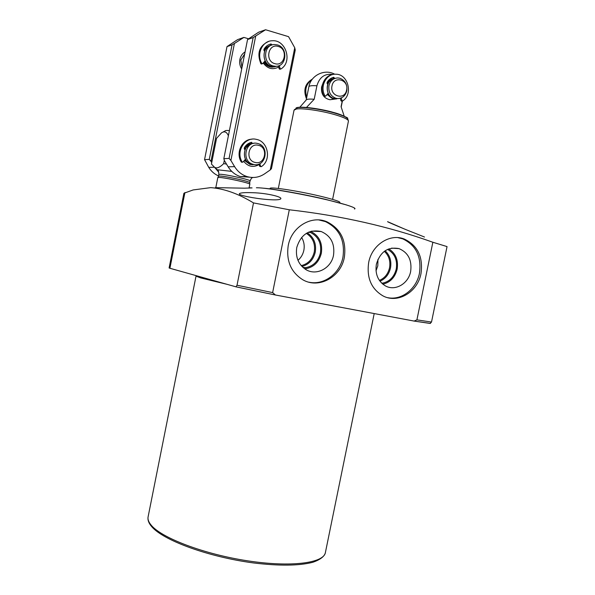 <?xml version="1.0" encoding="UTF-8"?>
<svg xmlns="http://www.w3.org/2000/svg" width="595" height="595" viewBox="0 0 595 595"><rect width="100%" height="100%" fill="white"/><g stroke="black" fill="none" stroke-linecap="round" stroke-linejoin="round"><path stroke-width="0.89" d="M267.289 199.518C254.162 198.455 238.379 195.272 239.331 193.792C240.053 192.758 244.694 192.401 253.262 192.721C266.255 193.107 281.799 196.662 280.855 198.678C280.245 199.883 275.723 200.165 267.289 199.518M424.495 237.033L415.213 233.307C403.41 228.763 387.018 221.719 387.576 221.66L404.317 228.956M354.456 209.016C358.16 208.109 342.601 203.192 318.176 197.815C293.818 192.438 266.545 187.946 257.702 187.775L256.378 187.767M249.112 187.745L252.079 187.908L244.433 188.191L215.39 187.633M289.296 209.782L272.629 292.599L275.425 294.994L414.105 321.069L416.909 319.872L432.855 242.254C389.182 226.554 341.329 215.732 289.296 209.782L253.5 202.91C238.394 193.71 224.137 188.615 210.719 187.633L193.122 189.946L183.915 193.263L169.099 267.966L169.91 268.263L184.919 192.549M432.855 242.254L447.046 246.59L431.509 322.059L416.909 319.872M344.341 257.382C340.92 277.077 318.794 289.237 302.721 279.717C290.903 272.168 286.076 260.781 288.233 245.564C291.52 226.985 311.282 215.003 326.796 221.727C340.749 228.703 346.602 240.588 344.341 257.382M308.976 282.201C323.925 285.511 339.946 273.536 342.951 257.159C345.197 240.417 339.366 228.562 325.435 221.6L318.868 219.949M421 273.529C417.705 291.981 397.951 303.896 383.061 295.938C371.31 288.984 366.513 277.843 368.677 262.507C371.868 244.872 389.911 233.18 404.288 239.034C417.675 245.482 423.246 256.981 421 273.529M387.724 297.679C401.61 300.601 416.515 288.977 419.445 273.269C421.684 256.765 416.128 245.296 402.763 238.87L397.921 237.643M305.644 268.933L305.57 268.762C313.833 267.2 319.091 262.008 321.352 253.195C322.721 242.968 319.158 235.702 310.664 231.395M333.527 255.173C331.244 268.471 315.997 276.325 305.518 269.357C298.281 264.269 295.365 256.966 296.779 247.438C300.929 234.378 309.08 229.082 321.218 231.537C330.88 235.851 334.985 243.727 333.527 255.173M382.823 284.165C390.283 282.402 395.065 277.389 397.155 269.133C398.501 260.089 395.72 253.336 388.803 248.881M410.654 271.417C408.453 283.83 394.939 291.565 385.196 285.771C377.899 281.071 374.962 273.879 376.375 264.195C380.279 251.737 387.843 246.546 399.059 248.621C408.244 252.607 412.104 260.208 410.654 271.417M249.803 184.257L249.811 184.249C251.008 183.23 223.765 177.25 218.722 177.444L217.8 177.63L215.807 187.633M302.885 267.371L305.793 267.653C313.446 266.069 318.318 261.183 320.408 252.994C321.694 243.459 318.407 236.632 310.538 232.511L309.058 231.968M381.492 282.967L382.459 283.183C389.643 281.613 394.247 276.868 396.263 268.947C397.549 259.933 394.641 253.418 387.546 249.402M249.803 184.197L249.707 182.68C250.882 181.654 224.33 175.823 219.406 176.031L218.499 176.217L218.841 174.476L219.748 174.275C224.679 174.045 251.231 179.891 250.056 180.94C252.228 176.336 251.863 178.537 252.667 177.481L252.756 177.488M301.948 266.456C308.946 264.522 313.387 259.755 315.261 252.168C316.518 243.727 313.855 237.271 307.273 232.816M379.96 281.212C385.478 278.787 388.989 274.377 390.491 267.988C391.666 260.967 389.874 255.225 385.121 250.763M301.211 265.638C308.076 263.92 312.427 259.368 314.272 251.975C315.476 243.742 312.821 237.539 306.321 233.366M379.387 280.416C384.697 278.133 388.081 273.931 389.532 267.795C390.655 261.056 388.914 255.567 384.318 251.328M297.976 260.327C301.018 257.717 302.974 254.377 303.844 250.309C304.714 245.646 303.963 241.354 301.598 237.435M376.01 270.814L377.81 265.839L377.951 259.338M217.77 170.267L214.743 167.478L216.639 167.931C218.804 167.664 221.147 166.221 223.668 163.625L226.115 164.027L226.204 163.58M229.432 130.55C226.702 130.372 225.222 130.506 225.007 130.967L223.333 131.867M223.668 163.625L224.337 160.271M228.383 135.801C226.799 131.897 224.516 130.907 221.533 132.834L216.543 138.36L211.433 164.071L214.743 167.478M382.34 283.763L382.459 283.183M305.57 268.762L305.793 267.653M169.91 268.263L235.955 286.827L237.018 285.236L253.5 202.91M413.681 321.025L430.036 323.427L431.509 322.059M346.446 204.925L325.346 199.303C303.77 194.208 275.165 189.098 263.421 188.184M339.752 202.739C341.099 201.831 334.531 199.63 320.05 196.134C296.436 190.497 266.493 186.131 270.435 188.764M332.605 199.392L348.462 120.986C348.06 119.208 342.965 116.94 333.178 114.181C319.865 110.492 302.007 108.007 296.384 109.011L294.049 110.142L278.326 188.444M333.788 99.12L329.95 99.737C323.784 98.324 320.995 94.114 321.568 87.108L322.542 84.311M332.984 74.487C324.833 73.326 319.478 77.09 316.912 85.792L314.197 99.268L306.864 107.026M344.208 116.189L341.084 106.713L342.237 101.001M329.399 79.477L330.478 79.447M299.806 107.256L306.224 99.967C306.752 99.112 309.407 98.882 314.197 99.268M339.924 78.25C345.197 80.422 347.487 84.594 346.796 90.79C345.383 95.959 342.259 98.539 337.41 98.539L335.885 98.257C330.575 96.137 328.262 91.95 328.938 85.702C330.284 80.682 333.297 78.094 337.967 77.93L339.924 78.25M346.595 90.068C344.855 100.637 329.541 96.368 331.995 85.911C333.802 75.267 349.087 79.715 346.595 90.068M273.157 65.941C262.321 63.442 263.518 44.275 274.518 44.543L277.367 44.915C288.434 47.637 286.664 67.131 275.448 66.29L273.157 65.941M274.838 63.65C264.611 61.166 268.226 43.048 278.282 46.462C288.434 49.035 284.841 66.96 274.838 63.65M253.463 164.406L253.12 164.309C240.96 161.453 245.341 140.16 257.419 143.447L257.642 143.499C270.137 146.125 265.772 167.894 253.463 164.406M255.076 162.428C244.79 160.375 248.39 142.354 258.498 145.336C268.717 147.471 265.139 165.298 255.076 162.428M245.095 51.891C242.358 53.55 240.618 56.056 239.882 59.418C239.272 62.817 239.874 65.993 241.696 68.946M244.694 53.907L240.804 60.013L241.979 67.555M234.415 43.509L232.05 44.863L209.284 159.408L210.987 161.327L234.415 43.509L243.876 37.411L248.502 38.779M210.987 161.327L211.731 162.561M218.789 172.29L214.721 167.47M243.876 37.411L237.584 39.634L227.007 46.603L232.05 44.863M214.289 167.21L208.748 167.366C211.203 171.308 214.475 174.164 218.551 175.934M208.748 167.366L204.554 159.638L227.007 46.603M209.284 159.408L204.554 159.638M263.221 62.996C267.609 68.797 272.755 70.136 278.653 67.012M263.882 62.23C265.943 65.331 268.68 66.975 272.079 67.161L274.741 66.819M243.682 161.275C248.115 166.734 253.262 167.82 259.137 164.532M244.426 160.397L249.93 164.413L252.957 164.748M294.741 47.749L270.234 169.947L271.454 168.675L295.246 50.047L294.741 47.749L288.553 36.659L265.586 29.75L258.602 32.219L247.557 39.523L253.165 37.589L265.586 29.75M253.165 37.589L229.082 158.419L230.89 160.449L255.679 36.154M230.89 160.449L234.616 166.645L228.16 166.823C231.15 171.628 235.189 174.871 240.276 176.551L249.669 177.206M270.234 169.947L264.634 173.822C259.137 177.481 253.225 178.381 246.895 176.537C241.734 174.826 237.643 171.531 234.616 166.645M268.992 45.927L263.882 49.712M244.195 148.586C245.921 145.626 248.39 143.931 251.603 143.507C248.584 143.767 246.151 145.202 244.322 147.805M228.16 166.823L224.486 160.732L223.824 158.679L247.557 39.523M229.082 158.419L223.824 158.679M312.42 79.061C305.086 83.441 303.1 90.001 306.462 98.718M306.775 97.156C304.447 89.629 306.209 83.754 312.07 79.522M245.445 159.192L243.035 162.033L242.158 161.944C235.419 151.569 245.021 136.344 256.319 139.364C268.204 141.335 271.655 160.137 261.406 166.6L260.588 166.28L259.814 163.655M242.507 162.212L241.6 162.242L241.265 161.981L242.158 161.944M252.518 143.447L251.335 142.346C248.36 143.105 246.055 144.868 244.404 147.634L244.917 149.791M261.235 145.262L260.022 144.451M258.989 164.027L259.658 166.303L260.974 166.674M251.96 139.185C241.89 139.334 235.479 152.952 241.265 161.981M252.496 143.231L251.581 143.306L250.919 142.458M265.125 60.794L262.7 63.598L261.822 63.472C256.14 54.175 262.358 40.713 272.294 40.75C285.964 39.523 292.74 61.91 280.966 68.946L280.148 68.589L279.271 65.524M278.334 65.881L279.174 68.834L279.962 69.213M268.524 41.501C259.256 45.815 256.713 53.223 260.885 63.732L261.636 63.962M271.134 43.963L270.175 44.261L271.186 45.22L272.146 44.915L270.993 43.978C268.04 44.625 265.734 46.321 264.083 49.065L264.582 51.267M270.175 44.261L269.498 44.402M328.15 93.251L325.807 96.033L324.989 95.921C319.515 86.781 326.209 73.445 335.84 74.211C348.127 73.988 353.304 94.322 342.742 100.89L341.984 100.555L341.262 97.922M340.258 98.272L340.928 100.726L341.597 101.105M332.612 74.576C323.963 75.632 319.054 87.815 323.963 96.1L324.677 96.301M334.717 78.354L333.639 77.305C330.887 77.96 328.738 79.596 327.183 82.222L327.726 84.364M334.702 78.183L333.654 78.391L332.865 77.506M339.15 307.005L306.313 300.825M226.68 284.239L200.694 277.917L196.015 276.169L196.119 275.641M325.391 552.599C324.84 555.41 321.769 559.263 312.658 562.327C298.854 565.83 279.122 566.031 253.448 562.937C208.964 557.061 163.104 540.453 151.569 526.478C148.69 523.117 147.538 519.911 148.103 516.854C147.59 519.413 148.683 522.269 151.39 525.407C162.093 538.2 204.531 554.302 247.736 560.847C290.985 567.481 323.784 563.123 325.391 552.599L374.196 313.602M218.841 174.476C218.454 168.705 217.904 171.419 217.287 169.754L231.753 171.382M272.629 292.599L237.018 285.236M275.708 295.061L235.88 286.827M332.873 112.277C326.112 110.112 302.364 105.672 296.786 107.807M348.291 120.487L347.874 119.245C347.48 117.513 342.556 115.304 333.096 112.633C320.236 109.063 302.981 106.676 297.53 107.658L294.436 109.629M346.833 117.899C343.687 115.713 339.068 113.853 332.977 112.306C344.2 116.085 349.027 118.13 347.443 118.42M334.71 74.234C324.729 68.522 310.798 75.32 308.864 86.773C309.221 85.762 311.906 85.435 316.912 85.792M334.658 98.644L332.903 98.354C331.118 98.056 329.318 96.606 327.503 94.017M327.168 83.761L331.475 79.596M329.95 99.737L336.911 98.822L332.65 98.785L327.138 94.449M326.982 83.025C328.574 80.437 330.768 78.971 333.564 78.622M338.548 98.554L334.219 98.525C324.431 96.36 325.257 78.704 335.186 78.295M275.619 66.566L272.48 67.064L270.204 66.714L264.15 61.925M272.793 66.588L270.442 66.253C268.486 65.911 266.508 64.32 264.53 61.478M277.106 66.179L273.916 66.685L271.64 66.335C261.711 64.074 261.48 46.774 271.394 45.213C261.421 46.774 261.718 64.156 271.625 66.335L273.916 66.685L275.448 66.29M263.905 50.188L266.478 47.25L269.914 45.666M264.158 50.828L267.467 47.154M249.93 164.413L254.496 164.592L250.309 164.406L244.642 160.144M252.012 164.451L251.67 164.361C240.752 161.877 242.753 142.815 253.901 143.343M250.696 164.027C248.799 163.714 246.903 162.279 245.006 159.713M244.433 149.3L249.498 144.481M259.658 166.303L260.588 166.28M279.174 68.834L280.148 68.589M260.885 63.732L261.822 63.472M270.993 43.978L270.041 44.283M340.928 100.726L341.984 100.555M323.963 96.1L324.989 95.921M249.037 188.109L249.811 184.249M249.707 182.672L250.056 180.94M308.396 232.258L310.538 232.511M218.499 176.224L217.822 177.585M391.607 248.122L399.059 248.621M311.624 231.135L321.218 231.537M402.763 238.87L404.288 239.034M325.435 221.6L326.796 221.727M275.403 294.986L235.955 286.827M414.135 321.069L430.482 323.42M148.103 516.854L196.015 276.169M296.02 108.052C298.385 105.888 317.968 108.126 332.895 112.277M341.188 107.011L342.408 100.979L341.381 101.135M306.209 99.982L308.864 86.773M332.791 78.904C324.543 81.842 325.725 96.732 334.204 98.532L337.41 98.539M272.079 67.161L275.604 66.566M253.12 164.309L251.67 164.361C240.752 161.959 242.708 142.8 253.887 143.343M240.276 176.551L246.895 176.537M251.73 142.346L251.135 142.398M280.676 69.035L279.702 69.28M262.306 63.777L261.369 64.037M325.406 96.204L324.372 96.383M333.832 77.283L333.111 77.432"/></g></svg>

